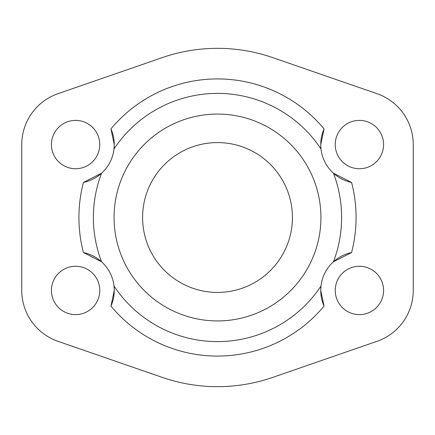<?xml version="1.0" encoding="UTF-8"?>
<svg xmlns="http://www.w3.org/2000/svg" width="435" height="435" viewBox="0 0 435 435"><rect width="100%" height="100%" fill="white"/><g stroke="black" fill="none" stroke-linecap="round" stroke-linejoin="round"><path stroke-width="0.65" d="M320.932 217.5A103.432 103.432 0 0 1 217.5 320.932A103.432 103.432 0 0 1 114.068 217.5A103.432 103.432 0 0 1 217.5 114.068A103.432 103.432 0 0 1 320.932 217.5M142.582 217.5A74.918 74.918 0 0 0 217.5 292.418A74.918 74.918 0 0 0 292.418 217.5A74.918 74.918 0 0 0 217.5 142.582A74.918 74.918 0 0 0 142.582 217.5M99.762 144.42A24.164 24.164 0 0 0 75.521 120.397A24.164 24.164 0 0 0 51.428 144.567A24.164 24.164 0 0 0 75.592 168.731A24.164 24.164 0 0 0 99.762 144.42M89.545 270.7A24.164 24.164 0 0 0 51.428 290.433A24.164 24.164 0 0 0 75.592 314.603A24.164 24.164 0 0 0 89.545 270.7M351.567 252.572A38.666 38.666 0 0 0 333.455 261.767A124.122 124.122 0 0 0 333.455 173.233A38.666 38.666 0 0 1 320.742 144.567L324.053 128.901A38.666 38.666 0 0 0 320.742 144.567L320.992 148.982A124.122 124.122 0 0 0 114.008 148.982A38.666 38.666 0 0 1 101.545 173.233L83.433 182.428A38.666 38.666 0 0 0 101.545 173.233A124.122 124.122 0 0 0 101.545 261.767A38.666 38.666 0 0 1 114.258 290.433L110.947 306.099A38.666 38.666 0 0 0 114.258 290.433L114.008 286.018A124.122 124.122 0 0 0 320.992 286.018A38.666 38.666 0 0 1 333.455 261.767L351.567 252.572A138.575 138.575 0 0 0 351.567 182.428A38.666 38.666 0 0 1 333.455 173.233L351.567 182.428M83.433 252.572A38.666 38.666 0 0 1 101.545 261.767L83.433 252.572A138.575 138.575 0 0 1 83.433 182.428M383.572 144.567A24.164 24.164 0 0 0 359.408 120.397A24.164 24.164 0 0 0 345.455 164.299A24.164 24.164 0 0 0 383.572 144.567M383.572 290.433A24.164 24.164 0 0 0 359.408 266.269A24.164 24.164 0 0 0 335.238 290.58A24.164 24.164 0 0 0 359.479 314.603A24.164 24.164 0 0 0 383.572 290.433M110.947 128.901A38.666 38.666 0 0 1 114.258 144.567L114.008 148.982A38.666 38.666 0 0 0 114.258 144.567L110.947 128.901A138.575 138.575 0 0 1 324.053 128.901M320.742 290.433L320.992 286.018A38.666 38.666 0 0 0 324.053 306.099L320.742 290.433M324.053 306.099A138.575 138.575 0 0 1 110.947 306.099M413.25 290.433A53.842 53.842 0 0 1 377.009 341.317L272.81 377.368A169.166 169.166 0 0 1 162.19 377.368L57.991 341.317A53.842 53.842 0 0 1 21.75 290.433L21.75 144.567A53.842 53.842 0 0 1 57.991 93.683L162.19 57.632A169.166 169.166 0 0 1 272.81 57.632L377.009 93.683A53.842 53.842 0 0 1 413.25 144.567L413.25 290.433"/></g></svg>

